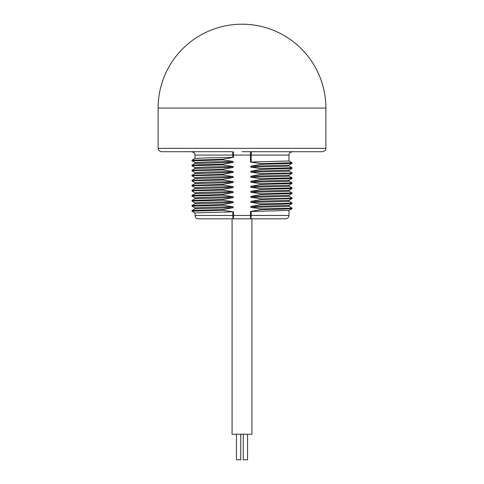 <?xml version="1.0" encoding="UTF-8"?>
<svg xmlns="http://www.w3.org/2000/svg" width="484" height="484" viewBox="0 0 484 484"><rect width="100%" height="100%" fill="white"/><g stroke="black" fill="none" stroke-linecap="round" stroke-linejoin="round"><path stroke-width="0.73" d="M288.978 205.367L288.978 206.269L286.238 206.547L250.839 207.376L261.257 208.955L261.257 209.584L250.512 211.532L250.512 215.459L232.834 215.459L232.834 211.804L195.022 212.906L195.022 215.459L232.834 215.459A3.358 0.653 90 0 0 233.488 218.816L285.614 218.816L251.928 218.816L251.928 434.233L232.072 434.233L232.072 218.816M250.512 211.532L251.166 211.49L251.166 215.459L250.512 215.459L250.512 218.816L276.467 218.816L251.928 218.816M195.022 208.773L195.022 207.872L205.827 207.315L233.161 206.765L233.161 207.678L195.046 208.761L192.021 210.51L222.743 209.59L233.161 207.678M195.022 203.74L195.022 202.838L205.791 202.282L233.161 201.731L233.161 202.645L195.046 203.728L192.021 205.476L222.743 204.557L233.161 202.645M195.022 193.679L195.022 192.771L205.821 192.215L233.161 191.664L233.161 192.584L195.046 193.667L192.021 195.409L222.743 194.489L233.161 192.584M195.022 198.706L195.022 197.805L205.754 197.254L233.161 196.698L233.161 197.611L195.046 198.694L192.021 200.443L222.743 199.523L233.161 197.611M195.022 188.645L195.022 187.738L205.748 187.187L233.161 186.63L233.161 187.55L195.046 188.633L192.021 190.375L222.743 189.456L233.161 187.55M195.022 178.578L195.022 177.67L205.785 177.12L233.161 176.563L233.161 177.483L195.046 178.566L192.021 180.308L222.743 179.389L233.161 177.483M195.022 183.611L195.022 182.704L205.827 182.147L233.161 181.597L233.161 182.516L195.046 183.599L192.021 185.342L222.743 184.422L233.161 182.516M195.022 173.544L195.022 172.637L205.827 172.086L233.161 171.53L233.161 172.449L195.046 173.532L192.021 175.275L222.743 174.355L233.161 172.449M195.022 168.511L195.022 167.603L205.791 167.053L233.161 166.496L233.161 167.416L195.046 168.499L192.021 170.247L222.743 169.321L233.161 167.416M195.022 163.477L195.022 162.57L205.754 162.019L233.161 161.462L233.161 162.382L195.046 163.465L192.021 165.213M222.743 159.26L233.488 157.306L206.093 157.893L195.046 158.431L192.021 160.18L222.743 159.26L222.743 159.889L233.161 161.462M195.046 212.93L192.021 211.181L192.021 210.51M261.257 208.955L289.856 208.247L291.997 208.011L288.954 206.244M195.046 207.896L192.021 206.148L192.021 205.476M288.978 200.334L288.978 201.235L286.183 201.513L250.839 202.342L261.257 203.921L283.606 203.449L291.997 202.984L288.954 201.211M195.046 202.863L192.021 201.114L192.021 200.443M288.978 195.3L288.978 196.202L286.226 196.48L250.839 197.309L261.257 198.888L283.606 198.416L291.997 197.95L288.954 196.183M195.046 197.829L192.021 196.081L192.021 195.409M192.003 211.157L222.743 210.219L222.743 209.59M261.257 209.584L283.219 209.124L291.979 208.664L291.997 208.011M192.003 206.123L222.743 205.186L222.743 204.557M261.257 203.921L261.257 204.55L283.225 204.091L291.979 203.631L291.997 202.984M192.003 201.096L222.743 200.152L222.743 199.523M261.257 198.888L261.257 199.517L291.997 198.573M192.003 196.062L222.743 195.119L222.743 194.489M222.743 210.219L232.834 211.804M233.161 206.765L222.743 205.186M233.161 201.731L222.743 200.152M233.161 196.698L222.743 195.119M233.161 191.664L222.743 190.085L222.743 189.456M233.161 186.63L222.743 185.051L222.743 184.422M233.161 181.597L222.743 180.018L222.743 179.389M233.161 176.563L222.743 174.984L222.743 174.355M233.161 171.53L222.743 169.951L222.743 169.321M233.161 166.496L222.743 164.917L222.743 164.294L233.161 162.382M288.978 165.098L288.978 166.006L286.183 166.284L250.839 167.113L250.839 166.194L261.257 164.288L261.257 163.659L250.512 162.049L288.978 160.972L288.978 155.061L251.166 155.061L251.166 162.073M250.839 167.113L261.257 168.692L261.257 169.321L250.839 171.227L250.839 172.147L261.257 173.726L261.257 174.355L250.839 176.261L250.839 177.18L261.257 178.759L261.257 179.389L250.839 181.294L250.839 182.214L261.257 183.787L261.257 184.416L250.839 186.328L250.839 187.248L261.257 188.821L261.257 189.45L250.839 191.362L250.839 192.275L261.257 193.854L261.257 194.483L250.839 196.395L250.839 197.309M261.257 199.517L250.839 201.429L250.839 202.342M261.257 204.55L250.839 206.462L250.839 207.376M250.839 206.462L288.954 205.379L291.979 203.631M250.839 196.395L288.954 195.312L291.979 193.564L291.967 192.886M250.839 201.429L288.954 200.346L291.979 198.597M250.839 191.362L288.954 190.279L291.997 188.512L291.979 187.859L288.954 186.116M288.978 190.266L288.978 191.174L286.195 191.446L250.839 192.275M250.839 186.328L288.954 185.245L291.997 183.478L291.979 182.825L288.954 181.083M288.978 185.233L288.978 186.14L286.213 186.413L250.839 187.248M250.839 176.261L288.954 175.178L291.997 173.405M288.978 175.166L288.978 176.073L286.183 176.351L250.839 177.18M250.839 181.294L288.954 180.211L291.997 178.445L291.979 177.791L288.954 176.049M288.978 180.199L288.978 181.107L286.219 181.379L250.839 182.214M250.839 171.227L288.954 170.144L291.997 168.378L291.979 167.724L288.954 165.982M288.978 170.132L288.978 171.04L286.238 171.312L250.839 172.147M250.839 166.194L288.954 165.111L291.997 163.344L291.979 162.691L288.954 160.948M251.166 211.49L288.954 210.413L291.979 208.664M261.257 194.483L291.979 193.564M195.046 192.795L192.003 191.029L194.151 190.793L222.743 190.085M261.257 189.45L291.979 188.53M195.046 187.762L192.003 185.995L194.144 185.759L222.743 185.051M261.257 184.416L291.979 183.496M195.046 182.728L192.003 180.962L194.144 180.726L222.743 180.018M261.257 179.389L291.979 178.469M261.257 193.854L291.997 192.916M192.003 191.029L192.021 190.375M261.257 188.821L291.997 187.883M192.003 185.995L192.021 185.342M261.257 183.787L291.997 182.849M261.257 178.759L291.997 177.816M195.046 177.695L192.003 175.928L194.151 175.692L222.743 174.984M261.257 174.355L291.979 173.435M195.046 172.661L192.003 170.894L194.151 170.658L222.743 169.951M261.257 169.321L291.979 168.402M195.046 167.627L192.003 165.861L194.144 165.625L222.743 164.917M261.257 164.288L291.979 163.368M192.033 160.857L222.743 159.889M192.009 175.928L192.021 175.275M261.257 173.726L289.856 173.018L291.997 172.782L288.954 171.015M192.003 170.894L192.021 170.241M261.257 168.692L291.997 167.748M192.003 165.861L192.021 165.207L200.781 164.748L222.743 164.294M261.257 163.659L291.997 162.715M192.009 160.827L192.027 160.174M288.978 155.061C289.62 154.069 287.744 153.301 292.33 151.704L251.825 151.704A3.358 0.653 -90 0 0 251.166 155.061L195.022 155.061L195.022 158.443M204.194 151.704L161.468 151.704C156.822 150.082 158.837 149.453 158.117 148.352L325.883 148.352C325.163 149.453 327.178 150.082 322.532 151.704L242 151.704M232.834 157.354L232.834 155.061A3.358 0.653 -90 0 0 232.175 151.704L191.67 151.704C196.256 153.301 194.38 154.069 195.022 155.061M325.883 148.352L325.883 108.083A83.883 83.883 0 0 0 242 24.2A83.883 83.883 0 0 0 158.117 108.083L325.883 108.083L158.117 108.083L158.117 148.352M247.542 434.233L247.542 459.8L243.277 459.8L243.277 434.233M240.723 434.233L240.723 459.8L236.458 459.8L236.458 434.233M233.488 211.823L233.488 218.816L198.379 218.816C196.322 218.599 195.203 217.479 195.022 215.459M233.488 157.306L233.488 151.704M250.512 151.704L250.512 162.049M251.166 215.459A3.358 0.653 90 0 1 250.512 218.816L285.62 218.816C287.678 218.599 288.797 217.479 288.978 215.459L251.166 215.459M291.997 198.579L291.997 197.95M288.978 210.401L288.978 215.459M192.003 180.962L192.003 180.332M288.954 191.15L291.979 192.892M195.046 162.594L192.021 160.851M291.997 173.411L291.997 172.782"/></g></svg>
